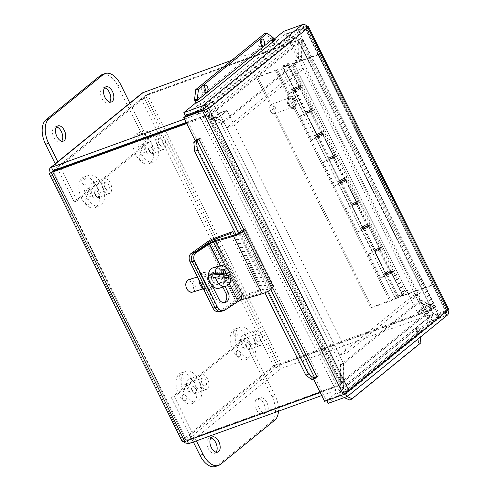 <?xml version="1.0" encoding="UTF-8"?>
<svg xmlns="http://www.w3.org/2000/svg" width="491" height="491" viewBox="0 0 491 491"><rect width="100%" height="100%" fill="white"/><g stroke="black" fill="none" stroke-linecap="round" stroke-linejoin="round"><path stroke-width="0.37" stroke-dasharray="2.46 1.84" d="M247.519 342.614A3.284 1.878 70.1 0 0 246.224 343.27A3.284 1.878 70.1 0 0 245.979 345.357A3.284 1.878 70.1 0 0 248.219 348.794A3.284 1.878 70.1 0 0 250.072 346.345A3.284 1.878 70.1 0 0 247.519 342.614M240.302 355.545A3.284 1.878 70.1 0 0 238.884 351.133A3.284 1.878 70.1 0 0 236.502 351.175A3.284 1.878 70.1 0 0 236.527 354.287A3.284 1.878 70.1 0 0 238.503 356.699A3.284 1.878 70.1 0 0 240.302 355.545M233.63 334.788A3.284 1.878 70.1 0 0 235.349 336.605A3.284 1.878 70.1 0 0 236.582 336.458A3.284 1.878 70.1 0 0 236.447 331.947A3.284 1.878 70.1 0 0 233.354 331.081A3.284 1.878 70.1 0 0 233.63 334.788M242.358 342.792A4.063 2.326 70.1 0 0 239.099 340.496A4.063 2.326 70.1 0 0 238.608 345.842A4.063 2.326 70.1 0 0 241.867 348.137A4.063 2.326 70.1 0 0 242.358 342.792M256.179 339.49A4.063 2.326 -109.9 0 1 256.67 334.144A4.063 2.326 -109.9 0 1 260.236 337.176A4.063 2.326 -109.9 0 1 259.432 341.785A4.063 2.326 -109.9 0 1 256.179 339.49M254.448 340.895A7.819 4.474 -109.9 0 1 255.394 330.615A7.819 4.474 -109.9 0 1 262.255 336.445A7.819 4.474 -109.9 0 1 260.709 345.32A7.819 4.474 -109.9 0 1 254.448 340.895M241.903 345.431A7.819 4.474 -109.9 0 1 242.849 335.144A7.819 4.474 -109.9 0 1 249.716 340.981A7.819 4.474 -109.9 0 1 248.164 349.85A7.819 4.474 -109.9 0 1 241.903 345.431M238 348.61A16.289 9.317 -109.9 0 1 239.97 327.184A16.289 9.317 -109.9 0 1 254.27 339.33A16.289 9.317 -109.9 0 1 251.048 357.816A16.289 9.317 -109.9 0 1 238 348.61M232.973 350.427A16.289 9.317 -109.9 0 1 234.944 329.001A16.289 9.317 -109.9 0 1 249.244 341.147A16.289 9.317 -109.9 0 1 246.022 359.633A16.289 9.317 -109.9 0 1 232.973 350.427M193.454 386.595A3.284 1.878 70.1 0 0 192.159 387.252A3.284 1.878 70.1 0 0 191.913 389.345A3.284 1.878 70.1 0 0 194.154 392.775A3.284 1.878 70.1 0 0 196.007 390.327A3.284 1.878 70.1 0 0 193.454 386.595M186.23 399.533A3.284 1.878 70.1 0 0 184.819 395.114A3.284 1.878 70.1 0 0 182.437 395.157A3.284 1.878 70.1 0 0 182.462 398.275A3.284 1.878 70.1 0 0 184.432 400.681A3.284 1.878 70.1 0 0 186.23 399.533M179.559 378.77A3.284 1.878 70.1 0 0 181.283 380.586A3.284 1.878 70.1 0 0 182.517 380.445A3.284 1.878 70.1 0 0 182.382 375.934A3.284 1.878 70.1 0 0 179.289 375.063A3.284 1.878 70.1 0 0 179.559 378.77M188.292 386.779A4.063 2.326 70.1 0 0 185.033 384.478A4.063 2.326 70.1 0 0 184.542 389.823A4.063 2.326 70.1 0 0 187.801 392.125A4.063 2.326 70.1 0 0 188.292 386.779M202.108 383.471A4.063 2.326 -109.9 0 1 202.605 378.125A4.063 2.326 -109.9 0 1 206.171 381.157A4.063 2.326 -109.9 0 1 205.367 385.773A4.063 2.326 -109.9 0 1 202.108 383.471M200.383 384.883A7.819 4.474 -109.9 0 1 201.328 374.596A7.819 4.474 -109.9 0 1 208.19 380.427A7.819 4.474 -109.9 0 1 206.643 389.302A7.819 4.474 -109.9 0 1 200.383 384.883M187.838 389.418A7.819 4.474 -109.9 0 1 188.783 379.132A7.819 4.474 -109.9 0 1 195.651 384.962A7.819 4.474 -109.9 0 1 194.098 393.837A7.819 4.474 -109.9 0 1 187.838 389.418M183.935 392.591A16.289 9.317 -109.9 0 1 185.905 371.165A16.289 9.317 -109.9 0 1 200.205 383.318A16.289 9.317 -109.9 0 1 196.983 401.804A16.289 9.317 -109.9 0 1 183.935 392.591M178.908 394.408A16.289 9.317 -109.9 0 1 180.878 372.982A16.289 9.317 -109.9 0 1 195.179 385.134A16.289 9.317 -109.9 0 1 191.956 403.62A16.289 9.317 -109.9 0 1 178.908 394.408M150.301 146.766A3.284 1.878 70.1 0 0 149.006 147.423A3.284 1.878 70.1 0 0 148.761 149.516A3.284 1.878 70.1 0 0 151.001 152.946A3.284 1.878 70.1 0 0 152.854 150.498A3.284 1.878 70.1 0 0 150.301 146.766M143.084 159.704A3.284 1.878 70.1 0 0 141.666 155.285A3.284 1.878 70.1 0 0 139.284 155.328A3.284 1.878 70.1 0 0 139.309 158.446A3.284 1.878 70.1 0 0 141.285 160.852A3.284 1.878 70.1 0 0 143.084 159.704M136.406 138.941A3.284 1.878 70.1 0 0 138.131 140.757A3.284 1.878 70.1 0 0 139.364 140.616A3.284 1.878 70.1 0 0 139.229 136.105A3.284 1.878 70.1 0 0 136.136 135.234A3.284 1.878 70.1 0 0 136.406 138.941M145.14 146.944A4.063 2.326 70.1 0 0 141.881 144.649A4.063 2.326 70.1 0 0 141.39 149.994A4.063 2.326 70.1 0 0 144.649 152.296A4.063 2.326 70.1 0 0 145.14 146.944M158.961 143.642A4.063 2.326 -109.9 0 1 159.452 138.296A4.063 2.326 -109.9 0 1 163.018 141.328A4.063 2.326 -109.9 0 1 162.214 145.944A4.063 2.326 -109.9 0 1 158.961 143.642M157.23 145.054A7.819 4.474 -109.9 0 1 158.176 134.767A7.819 4.474 -109.9 0 1 165.037 140.598A7.819 4.474 -109.9 0 1 163.491 149.473A7.819 4.474 -109.9 0 1 157.23 145.054M144.685 149.589A7.819 4.474 -109.9 0 1 145.631 139.303A7.819 4.474 -109.9 0 1 152.498 145.133A7.819 4.474 -109.9 0 1 150.946 154.008A7.819 4.474 -109.9 0 1 144.685 149.589M152.235 135.209A16.289 9.317 -109.9 0 1 158.618 150.872A16.289 9.317 -109.9 0 1 153.83 161.975A16.289 9.317 -109.9 0 1 140.782 152.762A16.289 9.317 -109.9 0 1 137.934 140.383M137.959 139.91A16.289 9.317 -109.9 0 1 142.752 131.336A16.289 9.317 -109.9 0 1 151.915 134.865M132.932 141.727A16.289 9.317 -109.9 0 1 137.726 133.153A16.289 9.317 -109.9 0 1 152.026 145.305A16.289 9.317 -109.9 0 1 148.804 163.791A16.289 9.317 -109.9 0 1 135.755 154.579A16.289 9.317 -109.9 0 1 132.914 142.2M96.236 190.754A3.284 1.878 70.1 0 0 94.941 191.41A3.284 1.878 70.1 0 0 94.695 193.497A3.284 1.878 70.1 0 0 96.936 196.928A3.284 1.878 70.1 0 0 98.789 194.485A3.284 1.878 70.1 0 0 96.236 190.754M89.012 203.685A3.284 1.878 70.1 0 0 87.601 199.272A3.284 1.878 70.1 0 0 85.219 199.315A3.284 1.878 70.1 0 0 85.244 202.427A3.284 1.878 70.1 0 0 87.214 204.839A3.284 1.878 70.1 0 0 89.012 203.685M82.341 182.928A3.284 1.878 70.1 0 0 84.065 184.745A3.284 1.878 70.1 0 0 85.299 184.598A3.284 1.878 70.1 0 0 85.164 180.087A3.284 1.878 70.1 0 0 82.071 179.221A3.284 1.878 70.1 0 0 82.341 182.928M91.074 190.931A4.063 2.326 70.1 0 0 87.815 188.63A4.063 2.326 70.1 0 0 87.324 193.982A4.063 2.326 70.1 0 0 90.583 196.277A4.063 2.326 70.1 0 0 91.074 190.931M104.89 187.63A4.063 2.326 -109.9 0 1 105.387 182.278A4.063 2.326 -109.9 0 1 108.953 185.316A4.063 2.326 -109.9 0 1 108.149 189.925A4.063 2.326 -109.9 0 1 104.89 187.63M103.165 189.035A7.819 4.474 -109.9 0 1 104.11 178.749A7.819 4.474 -109.9 0 1 110.972 184.585A7.819 4.474 -109.9 0 1 109.425 193.454A7.819 4.474 -109.9 0 1 103.165 189.035M90.62 193.571A7.819 4.474 -109.9 0 1 91.565 183.284A7.819 4.474 -109.9 0 1 98.433 189.121A7.819 4.474 -109.9 0 1 96.88 197.99A7.819 4.474 -109.9 0 1 90.62 193.571M86.717 196.75A16.289 9.317 -109.9 0 1 88.687 175.318A16.289 9.317 -109.9 0 1 102.987 187.47A16.289 9.317 -109.9 0 1 99.765 205.956A16.289 9.317 -109.9 0 1 86.717 196.75M81.69 198.567A16.289 9.317 -109.9 0 1 83.66 177.141A16.289 9.317 -109.9 0 1 97.961 189.287A16.289 9.317 -109.9 0 1 94.738 207.773A16.289 9.317 -109.9 0 1 81.69 198.567M210.952 437.954A8.077 4.622 70.1 0 0 209.276 438.027A8.077 4.622 70.1 0 0 208.301 448.657A8.077 4.622 70.1 0 0 214.77 453.224A8.077 4.622 70.1 0 0 216.108 452.205M259.371 408.469A8.077 4.622 -109.9 0 1 260.353 397.839A8.077 4.622 -109.9 0 1 267.442 403.866A8.077 4.622 -109.9 0 1 265.846 413.035A8.077 4.622 -109.9 0 1 259.371 408.469M256.357 409.555A8.077 4.622 70.1 0 0 262.826 414.128A8.077 4.622 70.1 0 0 264.428 404.958A8.077 4.622 70.1 0 0 257.333 398.931A8.077 4.622 70.1 0 0 256.357 409.555M215.666 466.45A19.548 11.183 70.1 0 0 217.599 465.351L271.664 421.364A19.548 11.183 70.1 0 0 272.094 396.753L243.505 339.152L246.519 338.06L275.113 395.66A19.548 11.183 -109.9 0 1 278.489 411.194M196.363 440.887L174.428 396.71L246.519 338.06M243.505 339.152L171.414 397.796L174.428 396.71M171.414 397.796L193.344 441.974M56.551 126.905A8.077 4.622 70.1 0 0 54.869 126.979A8.077 4.622 70.1 0 0 53.893 137.609A8.077 4.622 70.1 0 0 60.362 142.175A8.077 4.622 70.1 0 0 61.7 141.156M104.608 87.809A8.077 4.622 70.1 0 0 102.932 87.883A8.077 4.622 70.1 0 0 101.95 98.507A8.077 4.622 70.1 0 0 108.425 103.079A8.077 4.622 70.1 0 0 109.763 102.06M129.869 103.073L149.301 142.218L146.287 143.304L117.693 85.704A19.548 11.183 70.1 0 0 102.036 74.657M55.244 163.779L74.196 201.954L146.287 143.304M149.301 142.218L77.21 200.862L74.196 201.954M77.21 200.862L57.778 161.717M218.704 311.582A6.518 4.579 72.9 0 0 219.643 311.116L223.362 309.974A6.518 4.579 -107.1 0 1 222.423 310.435A6.518 4.579 -107.1 0 1 216.672 306.93L214.978 307.458M223.362 309.974L238.687 299.087A3.284 0.528 153.6 0 1 242.431 297.165L258.751 291.261L261.273 289.211L243.536 295.625A6.567 1.056 -26.4 0 0 236.048 299.461L219.643 311.116M211.67 288.542A8.967 6.303 72.9 0 0 213.419 277.802A8.967 6.303 72.9 0 0 205.097 272.051A8.967 6.303 72.9 0 0 201.715 282.478A8.967 6.303 72.9 0 0 210.381 289.187A8.967 6.303 72.9 0 0 211.67 288.542M192.116 261.372L193.798 260.85L216.672 306.93M193.798 260.85A6.518 4.579 -107.1 0 1 194.025 253.074M208.454 281.607A5.106 3.59 -107.1 0 1 209.952 274.592A5.106 3.59 -107.1 0 1 214.886 278.415A5.106 3.59 -107.1 0 1 212.959 284.357A5.106 3.59 -107.1 0 1 208.454 281.607M202.501 283.442A5.106 3.59 72.9 0 0 207.012 286.185A5.106 3.59 72.9 0 0 208.939 280.251A5.106 3.59 72.9 0 0 203.998 276.427A5.106 3.59 72.9 0 0 202.501 283.442M203.44 288.917A8.967 6.303 72.9 0 0 208.147 289.874A8.967 6.303 72.9 0 0 209.442 289.23A8.967 6.303 72.9 0 0 211.191 278.489A8.967 6.303 72.9 0 0 202.863 272.738A8.967 6.303 72.9 0 0 198.935 279.833M231.286 235.932L258.751 291.261M234.385 235.042L261.273 289.211M221.208 311.325A6.518 5.186 76 0 0 222.484 310.766L224.78 310.189M212.29 285.793L210.565 282.313A6.935 5.518 -104 0 1 213.597 272.511A6.935 5.518 -104 0 1 219.993 276.157L225.093 286.437M222.853 287.125L217.697 276.734A6.935 5.518 76 0 0 211.302 273.082A6.935 5.518 76 0 0 208.27 282.884L216.482 299.43A6.935 5.518 76 0 0 222.877 303.076A6.935 5.518 76 0 0 223.988 302.634M273.438 286.713L270.032 288.18L268.804 289.739A3.284 0.528 153.6 0 1 263.888 292.378L244.131 298.055A6.567 1.056 -26.4 0 0 236.159 301.836L222.484 310.766M241.437 230.58L270.032 288.18M225.799 281.975L222.184 283.092L221.76 278.642L228.45 279.299L230.696 278.606M221.76 278.642L224.184 277.894M223.902 281.791L220.287 282.902L222.184 283.092M224.178 277.127L219.864 278.458L220.287 282.902M213.174 277.802L219.864 278.458M222.693 269.08L219.078 270.197L219.502 274.647M222.939 269.78L220.975 270.381L219.078 270.197M221.324 274.082L220.975 270.381M228.425 277.722A10.673 7.506 -107.1 0 1 228.45 279.299M188.642 279.686A6.518 4.579 -107.1 0 1 189.956 279.563A6.518 4.579 -107.1 0 1 195.166 285.467A6.518 4.579 -107.1 0 1 192.478 292.139M186.439 288.002A5.211 3.664 72.9 0 0 191.226 291.163A5.211 3.664 72.9 0 0 193.356 285.817A5.211 3.664 72.9 0 0 189.188 281.104A5.211 3.664 72.9 0 0 185.985 286.511M215.635 271.646A6.518 4.579 -107.1 0 1 220.846 277.55A6.518 4.579 -107.1 0 1 218.157 284.221A6.518 4.579 -107.1 0 1 211.86 279.348A6.518 4.579 -107.1 0 1 214.321 271.775A6.518 4.579 -107.1 0 1 215.635 271.646M213.094 267.798A10.673 7.506 -107.1 0 1 215.248 267.589A10.673 7.506 -107.1 0 1 223.786 277.268A10.673 7.506 -107.1 0 1 219.385 288.199M186.709 123.554L203.618 117.441L211.093 115.293L223.976 122.584L343.516 363.395L343.203 381.427C341.846 383.643 339.833 385.318 337.157 386.454L320.249 392.567M340.545 364.469L340.226 382.501L208.116 116.367L221.005 123.658L340.545 364.469L343.516 363.395M55.25 170.279L53.096 172.034L185.543 439.531L186.586 440.089L338.931 385.005L340.226 382.501L343.203 381.427L211.093 115.293L208.116 116.367L205.391 115.993L338.931 385.005L337.157 386.454L203.618 117.441L205.391 115.993L186.371 122.873M221.005 123.658L223.976 122.584M277.47 364.739L274.745 365.408L276.586 364.739L279.14 365.255L186.918 440.28L185.53 438.819L276.586 364.739L279.146 364.788L280.926 363.34L433.271 308.262C435.646 307.366 435.977 307.065 434.259 307.348L421.37 300.056L301.83 59.245L302.413 39.47L301.977 39.053L299.731 39.243L147.386 94.327L141.175 99.029L141.218 94.395L142.427 92.854M160.87 131.631L144.151 97.954L145.606 95.776L297.951 40.692L298.964 41.183L431.902 308.986L431.736 309.588L435.357 307.274L434.259 307.348L302.149 41.213L299.172 42.287L298.859 60.319L301.83 59.245M434.259 307.348L431.282 308.422L418.4 301.136L298.859 60.319M431.736 309.588L297.951 40.692L299.731 39.243L433.271 308.262L431.497 309.704L279.146 364.788L163.215 131.244M418.4 301.136L421.37 300.056M231.783 60.289L295.932 37.095C298.596 36.487 300.56 37.801 301.818 41.023L301.499 59.055L223.988 122.118L211.099 114.826C208.927 112.347 206.465 111.445 203.71 112.12L184.487 119.068M221.011 123.192L208.123 115.901L298.841 42.103L298.528 60.135L221.011 123.192L223.988 122.118M186.175 122.48L205.404 115.526L208.123 115.901L211.099 114.826L301.818 41.023L298.841 42.103L297.62 40.501L205.404 115.526L203.71 112.12L295.932 37.095L297.62 40.501L145.275 95.585L143.581 92.179M298.528 60.135L301.499 59.055M321.734 395.556L342.043 387.988L343.645 385.355L343.847 363.586L421.364 300.523L434.253 307.814L435.13 311.699L433.179 313.583L280.834 368.661C277.924 369.459 275.519 368.508 273.61 365.813L280.926 363.34L147.386 94.327L145.606 95.776L163.018 130.851M418.387 301.597L431.276 308.888L340.558 382.692L340.877 364.66L418.387 301.597L421.364 300.523M188.612 443.686L280.834 368.661L279.14 365.255L431.485 310.171L431.773 310.017L431.276 308.888L434.253 307.814L343.534 381.617L340.558 382.692L339.606 384.993L431.485 310.171L433.179 313.583L340.957 388.608L339.263 385.196L186.918 440.28L187.126 440.697M340.877 364.66L343.847 363.586M52.697 171.359L53.096 172.034L50.15 173.096M185.53 438.819L182.554 439.893L50.119 173.108L141.175 99.029L144.151 97.954L145.275 95.585L52.844 170.702M146.171 95.315L145.606 95.776M274.745 365.408L273.61 365.813L182.554 439.893L183.597 441.679M182.087 441.243L182.554 439.893M185.543 439.531L52.672 171.862L53.096 172.034L53.046 171.077L186.586 440.089L184.806 441.538M306.01 113.538A5.211 0.835 153.6 0 1 303.739 113.9A5.211 0.835 153.6 0 1 308.035 110.831A5.211 0.835 153.6 0 1 313.08 109.26A5.211 0.835 153.6 0 1 310.281 111.537L312.638 110.684L311.638 111.5L306.01 113.538L317.1 135.884L322.728 133.847L323.735 133.03L321.372 133.883A5.211 0.835 -26.4 0 0 324.17 131.613A5.211 0.835 -26.4 0 0 319.132 133.178A5.211 0.835 -26.4 0 0 314.835 136.246A5.211 0.835 -26.4 0 0 317.1 135.884M309.809 110.444A3.032 0.485 -26.4 0 0 306.973 111.813A3.032 0.485 -26.4 0 0 305.69 112.93A3.032 0.485 -26.4 0 0 308.624 112.016A3.032 0.485 -26.4 0 0 311.128 110.23A3.032 0.485 -26.4 0 0 309.809 110.444A3.032 0.485 153.6 0 1 311.128 110.23A3.032 0.485 153.6 0 1 308.624 112.016A3.032 0.485 153.6 0 1 305.69 112.93A3.032 0.485 153.6 0 1 306.973 111.813A3.032 0.485 153.6 0 1 309.809 110.444M298.497 87.803A5.211 0.835 -26.4 0 0 301.296 85.532A5.211 0.835 -26.4 0 0 296.257 87.097A5.211 0.835 -26.4 0 0 291.961 90.166A5.211 0.835 -26.4 0 0 294.226 89.804L299.854 87.766L300.86 86.95L298.497 87.803L287.407 65.456L319.113 53.992L318.107 54.808L283.129 67.451A5.211 0.835 153.6 0 1 280.864 67.819A5.211 0.835 153.6 0 1 285.161 64.751A5.211 0.835 153.6 0 1 290.206 63.179A5.211 0.835 153.6 0 1 287.407 65.456M298.025 86.711A3.032 0.485 153.6 0 1 299.344 86.502A3.032 0.485 153.6 0 1 296.846 88.288A3.032 0.485 153.6 0 1 293.913 89.196A3.032 0.485 153.6 0 1 295.189 88.079A3.032 0.485 153.6 0 1 298.025 86.711M312.638 110.684L300.86 86.95M299.854 87.766L311.638 111.5M328.884 159.618A5.211 0.835 153.6 0 1 326.613 159.98A5.211 0.835 153.6 0 1 330.909 156.911A5.211 0.835 153.6 0 1 335.954 155.346A5.211 0.835 153.6 0 1 333.156 157.617L335.513 156.764L334.512 157.58L328.884 159.618L339.975 181.965L345.603 179.933L346.609 179.111L344.252 179.964A5.211 0.835 -26.4 0 0 347.045 177.693A5.211 0.835 -26.4 0 0 342.006 179.258A5.211 0.835 -26.4 0 0 337.71 182.327A5.211 0.835 -26.4 0 0 339.975 181.965M332.683 156.525A3.032 0.485 -26.4 0 0 329.848 157.893A3.032 0.485 -26.4 0 0 328.565 159.01A3.032 0.485 -26.4 0 0 331.499 158.096A3.032 0.485 -26.4 0 0 334.003 156.31A3.032 0.485 -26.4 0 0 332.683 156.525A3.032 0.485 153.6 0 1 334.003 156.31A3.032 0.485 153.6 0 1 331.499 158.096A3.032 0.485 153.6 0 1 328.565 159.01A3.032 0.485 153.6 0 1 329.848 157.893A3.032 0.485 153.6 0 1 332.683 156.525M320.905 132.791A3.032 0.485 153.6 0 1 322.219 132.582A3.032 0.485 153.6 0 1 319.721 134.368A3.032 0.485 153.6 0 1 316.787 135.277A3.032 0.485 153.6 0 1 318.064 134.16A3.032 0.485 153.6 0 1 320.905 132.791M335.513 156.764L323.735 133.03M322.728 133.847L334.512 157.58M351.759 205.698A5.211 0.835 153.6 0 1 349.488 206.06A5.211 0.835 153.6 0 1 353.784 202.992A5.211 0.835 153.6 0 1 358.829 201.427A5.211 0.835 153.6 0 1 356.03 203.697L358.387 202.844L357.387 203.661L351.759 205.698L362.849 228.045L368.477 226.013L369.484 225.197L367.127 226.05A5.211 0.835 -26.4 0 0 369.919 223.773A5.211 0.835 -26.4 0 0 364.881 225.344A5.211 0.835 -26.4 0 0 360.584 228.407A5.211 0.835 -26.4 0 0 362.849 228.045M355.558 202.605A3.032 0.485 -26.4 0 0 352.722 203.974A3.032 0.485 -26.4 0 0 351.439 205.091A3.032 0.485 -26.4 0 0 354.373 204.176A3.032 0.485 -26.4 0 0 356.877 202.396A3.032 0.485 -26.4 0 0 355.558 202.605A3.032 0.485 153.6 0 1 356.877 202.396A3.032 0.485 153.6 0 1 354.373 204.176A3.032 0.485 153.6 0 1 351.439 205.091A3.032 0.485 153.6 0 1 352.722 203.974A3.032 0.485 153.6 0 1 355.558 202.605M343.78 178.871A3.032 0.485 153.6 0 1 345.093 178.663A3.032 0.485 153.6 0 1 342.595 180.449A3.032 0.485 153.6 0 1 339.662 181.357A3.032 0.485 153.6 0 1 340.938 180.24A3.032 0.485 153.6 0 1 343.78 178.871M358.387 202.844L346.609 179.111M345.603 179.933L357.387 203.661M374.633 251.779A5.211 0.835 153.6 0 1 372.368 252.141A5.211 0.835 153.6 0 1 376.665 249.072A5.211 0.835 153.6 0 1 381.703 247.507A5.211 0.835 153.6 0 1 378.905 249.778L381.262 248.925L380.261 249.741L374.633 251.779L385.723 274.125L391.352 272.094L403.136 295.827L432.485 285.216L318.107 54.808M378.432 248.685A3.032 0.485 -26.4 0 0 375.597 250.054A3.032 0.485 -26.4 0 0 374.32 251.171A3.032 0.485 -26.4 0 0 377.254 250.263A3.032 0.485 -26.4 0 0 379.752 248.477A3.032 0.485 -26.4 0 0 378.432 248.685A3.032 0.485 153.6 0 1 379.752 248.477A3.032 0.485 153.6 0 1 377.254 250.263A3.032 0.485 153.6 0 1 374.32 251.171A3.032 0.485 153.6 0 1 375.597 250.054A3.032 0.485 153.6 0 1 378.432 248.685M366.654 224.952A3.032 0.485 153.6 0 1 367.974 224.743A3.032 0.485 153.6 0 1 365.47 226.529A3.032 0.485 153.6 0 1 362.536 227.443A3.032 0.485 153.6 0 1 363.813 226.32A3.032 0.485 153.6 0 1 366.654 224.952M381.262 248.925L369.484 225.197M368.477 226.013L380.261 249.741M403.136 295.827L404.136 295.005L392.358 271.278L390.001 272.131L378.905 249.778M390.001 272.131A5.211 0.835 -26.4 0 0 392.8 269.854A5.211 0.835 -26.4 0 0 387.755 271.425A5.211 0.835 -26.4 0 0 383.459 274.494A5.211 0.835 -26.4 0 0 385.723 274.125M367.127 226.05L356.03 203.697M344.252 179.964L333.156 157.617M321.372 133.883L310.281 111.537M389.529 271.038A3.032 0.485 153.6 0 1 390.848 270.823A3.032 0.485 153.6 0 1 388.344 272.609A3.032 0.485 153.6 0 1 385.41 273.524A3.032 0.485 153.6 0 1 386.693 272.401A3.032 0.485 153.6 0 1 389.529 271.038M391.352 272.094L392.358 271.278M432.485 285.216L433.485 284.399L404.136 295.005M433.485 284.399L319.113 53.992M286.934 64.364A3.032 0.485 153.6 0 1 288.254 64.149A3.032 0.485 153.6 0 1 285.75 65.935A3.032 0.485 153.6 0 1 282.816 66.85A3.032 0.485 153.6 0 1 284.099 65.726A3.032 0.485 153.6 0 1 286.934 64.364M283.645 66.132A2.608 0.417 153.6 0 1 286.173 64.744A2.608 0.417 153.6 0 1 287.867 64.339A2.608 0.417 153.6 0 1 285.719 65.874A2.608 0.417 153.6 0 1 283.203 66.659A2.608 0.417 153.6 0 1 283.645 66.132M398.017 296.539A2.608 0.417 153.6 0 1 400.546 295.152A2.608 0.417 153.6 0 1 402.246 294.747A2.608 0.417 153.6 0 1 400.097 296.282A2.608 0.417 153.6 0 1 397.575 297.061A2.608 0.417 153.6 0 1 398.017 296.539M288.18 94.119L276.402 70.385L277.403 69.569L289.187 93.302L292.986 91.67A5.211 0.835 153.6 0 1 292.648 91.547A5.211 0.835 153.6 0 1 296.945 88.478A5.211 0.835 153.6 0 1 301.983 86.913A5.211 0.835 153.6 0 1 296.153 90.694L288.18 94.119L289.187 93.302M298.712 88.092A3.032 0.485 -26.4 0 0 295.877 89.46A3.032 0.485 -26.4 0 0 294.6 90.577A3.032 0.485 -26.4 0 0 297.534 89.669A3.032 0.485 -26.4 0 0 300.032 87.883A3.032 0.485 -26.4 0 0 298.712 88.092M299.277 116.465L307.249 113.04A5.211 0.835 -26.4 0 0 313.08 109.26A5.211 0.835 -26.4 0 0 308.035 110.831A5.211 0.835 -26.4 0 0 303.739 113.9A5.211 0.835 -26.4 0 0 304.082 114.016L299.277 116.465L311.055 140.199L315.86 137.75A5.211 0.835 153.6 0 1 315.523 137.627A5.211 0.835 153.6 0 1 319.819 134.565A5.211 0.835 153.6 0 1 324.858 132.993A5.211 0.835 153.6 0 1 319.033 136.774L311.055 140.199M321.587 134.172A3.032 0.485 -26.4 0 0 318.751 135.541A3.032 0.485 -26.4 0 0 317.474 136.664A3.032 0.485 -26.4 0 0 320.408 135.749A3.032 0.485 -26.4 0 0 322.906 133.963A3.032 0.485 -26.4 0 0 321.587 134.172M300.283 115.649L312.061 139.383M322.151 162.546L330.124 159.121A5.211 0.835 -26.4 0 0 335.954 155.346A5.211 0.835 -26.4 0 0 330.909 156.911A5.211 0.835 -26.4 0 0 326.613 159.98A5.211 0.835 -26.4 0 0 326.957 160.097L322.151 162.546L333.929 186.279L338.735 183.83A5.211 0.835 153.6 0 1 338.397 183.708A5.211 0.835 153.6 0 1 342.693 180.645A5.211 0.835 153.6 0 1 347.732 179.074A5.211 0.835 153.6 0 1 341.908 182.855L333.929 186.279M344.461 180.258A3.032 0.485 -26.4 0 0 341.626 181.621A3.032 0.485 -26.4 0 0 340.349 182.744A3.032 0.485 -26.4 0 0 343.283 181.83A3.032 0.485 -26.4 0 0 345.781 180.044A3.032 0.485 -26.4 0 0 344.461 180.258M323.158 161.729L334.936 185.463M345.026 208.626L352.998 205.201A5.211 0.835 -26.4 0 0 358.829 201.427A5.211 0.835 -26.4 0 0 353.784 202.992A5.211 0.835 -26.4 0 0 349.488 206.06A5.211 0.835 -26.4 0 0 349.831 206.177L345.026 208.626L356.804 232.36L361.609 229.911A5.211 0.835 153.6 0 1 361.272 229.794A5.211 0.835 153.6 0 1 365.568 226.725A5.211 0.835 153.6 0 1 370.607 225.154A5.211 0.835 153.6 0 1 364.782 228.935L356.804 232.36M367.336 226.339A3.032 0.485 -26.4 0 0 364.5 227.707A3.032 0.485 -26.4 0 0 363.223 228.824A3.032 0.485 -26.4 0 0 366.157 227.91A3.032 0.485 -26.4 0 0 368.655 226.124A3.032 0.485 -26.4 0 0 367.336 226.339M346.032 207.81L357.81 231.543M276.402 70.385L256.56 77.621L257.566 76.805L277.403 69.569M275.457 70.79L389.829 301.198L398.747 297.368A5.211 0.835 -26.4 0 0 404.578 293.587A5.211 0.835 -26.4 0 0 399.539 295.152A5.211 0.835 -26.4 0 0 395.243 298.221A5.211 0.835 -26.4 0 0 395.58 298.344L371.939 307.213L370.932 308.029L389.829 301.198M384.49 275.991A5.211 0.835 153.6 0 1 384.146 275.874A5.211 0.835 153.6 0 1 388.442 272.806A5.211 0.835 153.6 0 1 393.481 271.241A5.211 0.835 153.6 0 1 387.657 275.015L379.684 278.44L367.9 254.712L375.873 251.282A5.211 0.835 -26.4 0 0 381.703 247.507A5.211 0.835 -26.4 0 0 376.665 249.072A5.211 0.835 -26.4 0 0 372.368 252.141A5.211 0.835 -26.4 0 0 372.706 252.257L368.907 253.89L380.685 277.624L384.49 275.991L395.58 298.344M361.609 229.911L372.706 252.257M338.735 183.83L349.831 206.177M315.86 137.75L326.957 160.097M292.986 91.67L304.082 114.016M276.458 69.974L390.836 300.382M368.907 253.89L367.9 254.712M379.684 278.44L380.685 277.624M390.216 272.419A3.032 0.485 -26.4 0 0 387.374 273.788A3.032 0.485 -26.4 0 0 386.098 274.905A3.032 0.485 -26.4 0 0 389.032 273.99A3.032 0.485 -26.4 0 0 391.53 272.204A3.032 0.485 -26.4 0 0 390.216 272.419M401.307 294.766A3.032 0.485 -26.4 0 0 398.471 296.134A3.032 0.485 -26.4 0 0 397.194 297.251A3.032 0.485 -26.4 0 0 400.128 296.343A3.032 0.485 -26.4 0 0 402.626 294.557A3.032 0.485 -26.4 0 0 401.307 294.766M256.56 77.621L370.932 308.029M257.566 76.805L371.939 307.213M447.215 312.092L439.709 318.205L432.559 303.8L425.046 309.913L304.813 67.697L234.225 125.119L227.075 110.721L219.569 116.827L212.419 102.429L305.531 26.674L447.215 312.092L439.678 314.817L297.994 29.405L305.531 26.674M297.994 29.405L204.882 105.154L212.032 119.552L219.538 113.446L226.689 127.844L297.276 70.422L417.51 312.638L425.022 306.525L432.166 320.93L439.709 318.205M432.166 320.93L439.678 314.817M425.022 306.525L432.559 303.8M417.51 312.638L425.046 309.913M297.276 70.422L304.813 67.697M226.689 127.844L234.225 125.119M219.538 113.446L227.075 110.721M212.032 119.552L219.569 116.827M204.882 105.154L212.419 102.429M204.765 108.149L212.278 102.036L219.428 116.441L226.934 110.328L347.174 352.544L417.755 295.122L424.905 309.52L432.418 303.413L439.562 317.812L346.45 393.567M338.913 396.292L432.025 320.537L424.881 306.139L417.368 312.245L410.218 297.847L339.637 355.269L219.397 113.053L211.885 119.166L204.741 104.761L212.278 102.036M204.741 104.761L197.229 110.874M211.885 119.166L219.428 116.441M219.397 113.053L226.934 110.328M339.637 355.269L347.174 352.544M410.218 297.847L417.755 295.122M417.368 312.245L424.905 309.52M424.881 306.139L432.418 303.413M432.025 320.537L439.562 317.812M346.137 392.935L205.625 109.88M197.732 111.887L338.87 396.206M274.168 107.799A4.131 2.363 70.1 0 0 271.578 105.399A4.131 2.363 70.1 0 0 269.706 107.124A4.131 2.363 70.1 0 0 271.719 112.697A4.131 2.363 70.1 0 0 274.561 112.378A4.131 2.363 70.1 0 0 274.168 107.799M275.175 107.265A4.953 2.836 -109.9 0 1 274.579 113.777A4.953 2.836 -109.9 0 1 272.241 113.126A4.953 2.836 -109.9 0 1 269.829 106.455A4.953 2.836 -109.9 0 1 271.21 104.46A4.953 2.836 -109.9 0 1 275.175 107.265M293.237 100.735A4.953 2.836 70.1 0 0 289.273 97.93A4.953 2.836 70.1 0 0 288.291 103.552A4.953 2.836 70.1 0 0 292.642 107.247A4.953 2.836 70.1 0 0 293.237 100.735M260.899 40.305A3.646 1.952 81.8 0 0 259.395 39.476A3.646 1.952 81.8 0 0 257.984 43.368A3.646 1.952 81.8 0 0 260.445 46.7A3.646 1.952 81.8 0 0 261.648 45.473M204.244 86.398A3.646 1.952 81.8 0 0 202.74 85.563A3.646 1.952 81.8 0 0 201.335 89.454A3.646 1.952 81.8 0 0 203.79 92.787A3.646 1.952 81.8 0 0 204.993 91.565M414.097 295.699L404.639 290.967L406.125 289.758L415.589 294.49L414.097 295.699L419.019 293.931L415.257 295.287L426.691 318.321L428.183 317.112L446.945 310.324C448.958 309.348 449.326 309.244 448.062 310.005L445.638 311.392L446.945 310.324L306.089 26.569L287.327 33.357L298.761 56.385L297.27 57.6L301.032 56.25L296.116 58.024L297.607 56.815L295.005 65.904L293.52 67.12L296.116 58.024M415.589 294.49L420.505 292.71L419.013 293.925L420.505 292.71M406.125 289.758L295.005 65.904M297.607 56.815L302.517 55.035L301.032 56.25M273.1 37.562L270.4 37.948L264.465 33.695M196.081 102.76A4.861 3.91 -129.1 0 0 201.028 104.338L276.906 42.613A4.861 3.91 50.9 0 1 270.713 38.899L270.4 37.948M238.988 233.943L267.583 291.544M311.767 379.561L312.098 379.23A4.861 0.779 153.6 0 1 318.42 375.756L200.438 138.081A4.861 0.779 -26.4 0 0 195.455 140.549M347.106 396.538L344.142 395.243L341.932 396.63L344.173 397.606M344.142 395.243L343.553 394.39A1.626 1.307 50.9 0 1 343.639 392.432A1.626 1.307 50.9 0 1 343.952 392.254L342.534 389.4A4.861 3.91 -129.1 0 0 341.601 389.922A4.861 3.91 -129.1 0 0 341.343 395.777L341.932 396.63M420.836 342.878L418.633 344.259L417.81 334.899L420.02 333.512L420.333 337.133M420.02 333.512L419.431 332.665A1.626 1.307 50.9 0 1 419.517 330.701A1.626 1.307 50.9 0 1 419.83 330.523L418.418 327.663L342.534 389.4L338.778 390.756L326.797 400.576M417.81 334.899L417.221 334.046A4.861 3.91 50.9 0 1 417.479 328.197A4.861 3.91 50.9 0 1 418.412 327.669M349.96 400.122L418.633 344.259M236.024 234.532L264.95 292.808M404.639 290.967L293.52 67.12M301.026 56.238L302.517 55.029L298.761 56.385M207.349 108.996L204.017 109.61L344.688 393.512L346.486 391.511L345.922 393.506L445.681 312.35L445.57 310.907L346.486 391.511L206.41 109.333L305.494 28.73L445.57 310.907L445.46 311.54L426.691 318.321M446.509 310.57L445.57 310.907L305.543 28.147L305.494 28.73L304.598 27.784L285.836 34.566L297.27 57.6M415.257 295.287L416.749 294.078L420.505 292.722M416.749 294.078L428.183 317.112M338.778 390.756L340.195 393.616L343.958 392.254L419.836 330.523L416.086 331.879L414.668 329.019L418.424 327.663L419.842 330.517M345.596 393.874L326.773 400.527M345.535 393.745L445.441 312.466L426.679 319.248L414.668 329.019M343.958 392.254L342.54 389.394M447.724 314.854L428.097 322.108L416.086 331.879M340.195 393.616L328.191 403.381M316.591 377.1L313.184 378.334L314.676 377.119L318.432 375.762L316.94 376.971L318.42 375.756M200.438 138.069L198.947 139.284L200.438 138.069L196.682 139.426L185.248 116.398M344.872 393.365L326.104 400.153L314.676 377.119M196.682 139.426L195.191 140.641M313.454 378.88L313.184 378.334M201.04 104.338L199.616 101.477L201.034 104.338L197.278 105.7L195.86 102.84M276.906 42.613L273.162 43.963L285.173 34.192L283.755 31.332M307.992 27.827L305.494 28.73L303.935 27.41L285.173 34.192M205.827 109.425L206.41 109.333L204.029 108.683L197.345 111.101M185.267 115.471L197.278 105.7M275.5 39.746L276.918 42.607L275.494 39.753M273.162 43.963L271.744 41.103L275.426 39.777M271.744 41.103L273.929 39.329M285.836 34.566L287.327 33.357M426.679 319.248L428.097 322.108M326.104 400.153L324.619 401.362M344.688 393.512L343.381 394.58M346.486 391.511L348.978 390.615M445.441 312.466L446.859 315.32L346.953 396.599M307.157 26.404L306.089 26.569L304.598 27.784L445.638 311.392M203.918 108.456L303.935 27.41L302.517 24.55M272.094 396.753L275.113 395.66M271.664 421.364L274.678 420.271M217.599 465.351L220.612 464.259M120.706 84.618L117.693 85.704M207.454 241.86L236.048 299.461M210.602 242.505L238.687 299.087M214.457 240.805L242.431 297.165M214.941 238.025L243.536 295.625M220.25 265.619L229.205 283.657M219.993 276.157L217.697 276.734M210.565 282.313L208.27 282.884M218.777 298.853L216.482 299.43M226.093 267.472L229.806 274.954M240.209 232.139L268.804 289.739M235.293 234.778L263.888 292.378M215.537 240.455L244.131 298.055M207.57 244.236L236.159 301.836M53.053 170.61L145.275 95.585M144.151 97.954L56.269 169.45M141.175 99.029L273.61 365.813M276.586 364.739L161.066 132.018M294.226 89.804L283.129 67.451M387.657 275.015L398.747 297.368M364.782 228.935L375.873 251.282M341.908 182.855L352.998 205.201M319.033 136.774L330.124 159.121M296.153 90.694L307.249 113.04M293.771 100.299A6.101 3.492 70.1 0 0 287.235 99.065A6.101 3.492 70.1 0 0 291.869 108.401A6.101 3.492 70.1 0 0 293.771 100.299M294.281 100.029A6.518 3.725 70.1 0 0 289.064 96.346A6.518 3.725 70.1 0 0 287.775 103.742A6.518 3.725 70.1 0 0 293.495 108.603A6.518 3.725 70.1 0 0 294.281 100.029M295.048 99.753A6.518 3.725 70.1 0 0 289.825 96.07A6.518 3.725 70.1 0 0 288.536 103.466A6.518 3.725 70.1 0 0 294.256 108.327A6.518 3.725 70.1 0 0 295.048 99.753M295.177 99.796A6.101 3.492 70.1 0 0 288.64 98.556A6.101 3.492 70.1 0 0 293.274 107.891A6.101 3.492 70.1 0 0 295.177 99.796M273.413 38.513L270.713 38.899L194.835 100.63M270.848 289.567L241.541 230.531M194.117 141.555L312.098 379.23L314.811 378.131M343.553 394.39L341.343 395.777L417.221 334.046L419.431 332.665L343.553 394.39M243.763 229.579L272.634 287.738M246.224 343.27C244.941 344.645 245.61 346.486 248.219 348.794M236.502 351.175L236.073 353.71C236.674 355.49 237.484 356.484 238.503 356.699M235.349 336.605L233.268 334.702L233.354 331.081M241.867 348.137L259.432 341.785M239.099 340.496L256.67 334.144M248.164 349.85L260.709 345.32M242.849 335.144L255.394 330.615M246.022 359.633L251.048 357.816M234.944 329.001L239.97 327.184M192.159 387.252C190.876 388.627 191.545 390.468 194.154 392.775M182.437 395.157L182.008 397.692C182.609 399.471 183.419 400.472 184.438 400.681M181.283 380.586L179.203 378.69L179.289 375.063M187.801 392.125L205.367 385.773M185.033 384.478L202.605 378.125M194.098 393.837L206.643 389.302M188.783 379.132L201.328 374.596M191.956 403.62L196.983 401.804M180.878 372.982L185.905 371.165M149.006 147.423C147.723 148.798 148.392 150.639 151.001 152.946M139.284 155.328L138.855 157.863C139.456 159.643 140.266 160.643 141.285 160.852M138.131 140.757L136.05 138.861L136.136 135.234M144.649 152.296L162.214 145.944M141.881 144.649L159.452 138.296M150.946 154.008L163.491 149.473M145.631 139.303L158.176 134.767M148.804 163.791L153.83 161.975M137.726 133.153L142.752 131.336M94.941 191.41C93.658 192.785 94.327 194.626 96.936 196.928M85.219 199.315L84.79 201.85C85.391 203.63 86.201 204.624 87.22 204.839M84.065 184.745L81.985 182.842L82.071 179.221M90.583 196.277L108.149 189.925M87.815 188.63L105.387 182.278M96.88 197.99L109.425 193.454M91.565 183.284L104.11 178.749M94.738 207.773L99.765 205.956M83.66 177.141L88.687 175.318M214.77 453.224L217.783 452.131M209.276 438.027L212.29 436.935M262.826 414.128L265.846 413.035M257.333 398.931L260.353 397.839M57.889 125.886L54.869 126.979M63.382 141.083L60.362 142.175M105.946 86.79L102.932 87.883M111.439 101.987L108.425 103.079M219.391 311.374L222.423 310.435M207.012 286.185L212.959 284.357M203.998 276.427L209.952 274.592M205.097 272.051L202.863 272.738M210.381 289.187L208.147 289.874M213.597 272.511L211.302 273.082M225.173 302.505L222.877 303.076M214.321 271.775L197.505 276.955M218.157 284.221L203.286 288.806M209.792 115.581L206.815 115.931M302.419 39.47L435.357 307.274M298.964 41.183L431.902 308.986M434.204 313.006L342.043 387.988M431.773 310.017L339.606 384.993M49.708 173.335L51.254 172.697M392.8 269.854L370.607 225.154M383.459 274.494L361.272 229.794M369.919 223.773L347.732 179.074M360.584 228.407L338.397 183.708M347.045 177.693L324.858 132.993M337.71 182.327L315.523 137.627M301.296 85.532L290.206 63.179M291.961 90.166L280.864 67.819M324.17 131.613L301.983 86.913M314.835 136.246L292.648 91.547M390.848 270.823L368.655 226.124M385.41 273.524L363.223 228.824M367.974 224.743L345.781 180.044M362.536 227.443L340.349 182.744M345.093 178.663L322.906 133.963M339.662 181.357L317.474 136.664M322.219 132.582L300.032 87.883M316.787 135.277L294.6 90.577M299.344 86.502L288.254 64.149M293.913 89.196L282.816 66.85M402.246 294.747L287.867 64.339M397.575 297.061L283.203 66.659M384.146 275.874L395.243 298.221M393.481 271.241L404.578 293.587M386.098 274.905L397.194 297.251M391.53 272.204L402.626 294.557M271.719 112.697L272.241 113.126M269.706 107.124L269.829 106.455M274.579 113.777L292.642 107.247M271.21 104.46L289.273 97.93M289.064 96.346C287.382 97.114 286.732 98.961 287.106 101.895C288.567 106.056 289.758 108.118 290.69 108.088L293.495 108.603L294.256 108.327C296.632 106.872 296.951 104.006 295.226 99.722C293.612 96.795 291.814 95.579 289.825 96.07L289.064 96.346M262.096 39.084L259.395 39.476M263.145 46.307L260.445 46.7M205.447 85.176L202.74 85.563M206.49 92.394L203.79 92.787M417.479 328.197L341.601 389.922M419.517 330.701L343.639 392.432"/><path stroke-width="0.74" d="M137.934 140.383A16.289 9.317 -109.9 0 1 137.959 139.91M151.915 134.865A16.289 9.317 -109.9 0 1 152.235 135.209M132.914 142.2A16.289 9.317 -109.9 0 1 132.932 141.727M211.314 447.565A8.077 4.622 -109.9 0 1 212.29 436.935A8.077 4.622 -109.9 0 1 219.385 442.962A8.077 4.622 -109.9 0 1 217.783 452.131A8.077 4.622 -109.9 0 1 211.314 447.565M216.108 452.205A8.077 4.622 70.1 0 0 216.371 444.054A8.077 4.622 70.1 0 0 210.952 437.954M278.489 411.194A19.548 11.183 -109.9 0 1 274.678 420.271L220.612 464.259A19.548 11.183 -109.9 0 1 218.679 465.358A19.548 11.183 -109.9 0 1 203.022 454.31L196.363 440.887M193.344 441.974L200.009 455.396A19.548 11.183 70.1 0 0 215.666 466.45L218.679 465.358M61.7 141.156A8.077 4.622 70.1 0 0 61.964 133.006A8.077 4.622 70.1 0 0 56.551 126.905M56.907 136.516A8.077 4.622 -109.9 0 1 57.889 125.886A8.077 4.622 -109.9 0 1 64.978 131.913A8.077 4.622 -109.9 0 1 63.382 141.083A8.077 4.622 -109.9 0 1 56.907 136.516M109.763 102.06A8.077 4.622 70.1 0 0 110.021 93.91A8.077 4.622 70.1 0 0 104.608 87.809M104.97 97.421A8.077 4.622 -109.9 0 1 105.946 86.79A8.077 4.622 -109.9 0 1 113.04 92.817A8.077 4.622 -109.9 0 1 111.439 101.987A8.077 4.622 -109.9 0 1 104.97 97.421M57.778 161.717L48.621 143.262A19.548 11.183 -109.9 0 1 49.051 118.65L103.116 74.663A19.548 11.183 -109.9 0 1 105.049 73.564A19.548 11.183 -109.9 0 1 120.706 84.618L129.869 103.073M105.049 73.564L102.036 74.657A19.548 11.183 70.1 0 0 100.103 75.755L46.037 119.743A19.548 11.183 70.1 0 0 45.602 144.354L55.244 163.779M194.025 253.074A6.518 4.579 -107.1 0 1 194.767 252.368L210.093 241.48A3.284 0.528 153.6 0 1 213.837 239.565L230.156 233.661L232.679 231.611L214.941 238.025A6.567 1.056 -26.4 0 0 207.454 241.86L191.048 253.516A6.518 4.579 72.9 0 0 190.078 261.998L212.953 308.078A6.518 4.579 72.9 0 0 218.704 311.582L219.391 311.374M198.935 279.833A8.967 6.303 72.9 0 0 203.44 288.917M230.156 233.661L231.286 235.932M232.679 231.611L234.385 235.042M229.205 283.657L238.067 301.517L224.78 310.189A6.518 5.186 -104 0 1 223.503 310.748A6.518 5.186 -104 0 1 217.488 307.317L215.193 307.894A6.518 5.186 76 0 0 221.208 311.325L223.503 310.748M193.89 253.16L207.57 244.236A6.567 1.056 153.6 0 1 215.537 240.455L235.293 234.778A3.284 0.528 -26.4 0 0 240.209 232.139L241.437 230.58L244.843 229.113L243.376 230.979A6.567 1.056 153.6 0 1 233.544 236.257L213.462 242.026A3.284 0.528 -26.4 0 0 209.473 243.917L196.185 252.589L193.89 253.16A6.518 5.186 76 0 0 192.319 261.813L194.614 261.237L217.488 307.317M192.319 261.813L215.193 307.894M194.614 261.237A6.518 5.186 -104 0 1 196.185 252.589M225.093 286.437L228.205 292.704A6.935 5.518 -104 0 1 225.173 302.505A6.935 5.518 -104 0 1 218.777 298.853L212.29 285.793M223.988 302.634A6.935 5.518 76 0 0 225.909 293.274L222.853 287.125M238.067 301.517A3.284 0.528 153.6 0 1 242.051 299.627L262.139 293.857A6.567 1.056 -26.4 0 0 271.971 288.579L273.438 286.713L244.843 229.113M224.184 277.894L226.075 277.311A19.462 13.275 95.6 0 1 225.799 281.975A18.382 3.695 174.6 0 0 223.902 281.791A19.462 13.275 -84.4 0 0 224.178 277.127A19.407 3.903 174.6 0 0 215.426 277.108L213.174 277.802A10.673 7.506 -107.1 0 1 212.812 273.99L215.064 273.297A19.407 3.903 -5.4 0 1 223.816 273.315A19.462 13.275 -84.4 0 0 222.693 269.08A18.382 3.695 -5.4 0 1 224.59 269.271A19.462 13.275 95.6 0 1 225.713 273.499A19.407 3.903 -5.4 0 1 230.334 274.794L228.088 275.488L221.398 274.831L221.324 274.082M215.426 277.108A10.673 7.506 -107.1 0 0 226.026 286.149A10.673 7.506 -107.1 0 0 230.696 278.606A19.407 3.903 174.6 0 0 226.075 277.311M225.713 273.499L221.398 274.831M223.816 273.315L219.502 274.647L212.812 273.99M224.59 269.271L222.939 269.78M228.088 275.488A10.673 7.506 -107.1 0 1 228.425 277.722M215.064 273.297A10.673 7.506 -107.1 0 1 219.735 265.754A10.673 7.506 -107.1 0 1 221.889 265.539A10.673 7.506 -107.1 0 1 230.334 274.794M203.286 288.806L192.478 292.139A6.518 4.579 -107.1 0 1 186.519 288.18A6.518 4.579 -107.1 0 1 185.942 286.321A6.518 4.579 -107.1 0 1 188.642 279.686L197.505 276.955M185.942 286.321L185.985 286.511A5.211 3.664 72.9 0 0 186.439 288.002L186.519 288.18M226.026 286.149L219.385 288.199A10.673 7.506 -107.1 0 1 209.068 280.208A10.673 7.506 -107.1 0 1 213.094 267.798L219.735 265.754M187.126 440.697L188.612 443.686L321.734 395.556M186.371 122.873L53.046 171.077L51.267 172.519L186.709 123.554M320.249 392.567L184.806 441.538L182.136 441.323L49.217 173.581L51.267 172.519L184.806 441.538M184.487 119.068L50.407 167.713L142.427 92.854L231.783 60.289M52.697 171.359L53.053 170.61L186.175 122.48M50.407 167.713L49.499 169.014L50.15 173.096M53.053 170.61L51.365 167.198L143.581 92.179M183.597 441.679L184.733 442.79L188.612 443.686M197.732 111.887L197.229 110.874L204.765 108.149L205.625 109.88M338.87 396.206L346.45 393.567L346.137 392.935M261.648 45.473A3.646 1.952 81.8 0 0 261.605 41.717A3.646 1.952 81.8 0 0 260.899 40.305M264.305 41.33A3.646 1.952 -98.2 0 1 263.145 46.307A3.646 1.952 -98.2 0 1 260.684 42.975A3.646 1.952 -98.2 0 1 262.096 39.084A3.646 1.952 -98.2 0 1 264.305 41.33M204.993 91.565A3.646 1.952 81.8 0 0 204.95 87.809A3.646 1.952 81.8 0 0 204.244 86.398M207.65 87.416A3.646 1.952 -98.2 0 1 206.49 92.394A3.646 1.952 -98.2 0 1 204.035 89.067A3.646 1.952 -98.2 0 1 205.447 85.176A3.646 1.952 -98.2 0 1 207.65 87.416M267.165 33.308L198.499 89.172L195.799 89.558L264.465 33.695L267.165 33.308L273.1 37.562L273.413 38.513A1.626 1.307 -129.1 0 0 275.488 39.753L199.61 101.484L195.86 102.84L183.849 112.611L202.611 105.829L302.517 24.55C304.782 24.096 306.605 25.188 307.992 27.827L308.434 26.71L307.157 26.404M195.799 89.558L194.522 99.679L197.229 99.286L198.499 89.172M197.229 99.286L197.535 100.238A1.626 1.307 -129.1 0 0 199.61 101.484L199.616 101.484M194.522 99.679L194.835 100.63A4.861 3.91 -129.1 0 0 196.081 102.76M193.785 141.887L194.712 151.308L197.425 150.209L196.498 140.788L194.117 141.555A4.861 0.779 -26.4 0 1 195.455 140.549M196.498 140.788L198.953 139.291L243.763 229.579M197.425 150.209L238.988 233.943M267.583 291.544L308.544 374.062L305.832 375.161L311.767 379.561L314.479 378.463L308.544 374.062M314.479 378.463L316.591 377.1M344.173 397.606L349.96 400.122L352.17 398.741L347.106 396.538M352.17 398.741L420.836 342.878L420.333 337.133M194.712 151.308L236.024 234.532M264.95 292.808L305.832 375.161M326.797 400.576L328.191 403.381L346.953 396.599L349.003 394.672L348.978 390.615L343.381 394.58L324.619 401.362L313.454 378.88M316.934 376.965L272.634 287.738M343.381 394.58L202.525 110.825L204.017 109.61L185.248 116.398L183.757 117.607L208.902 108.437C207.251 106.019 205.152 105.154 202.611 105.829L203.918 108.456M183.757 117.607L195.191 140.641L198.947 139.284M197.345 111.101L185.267 115.471L183.849 112.611M273.929 39.329L283.755 31.332L302.517 24.55M205.827 109.425L208.902 108.437L348.978 390.615L448.062 310.005L448.553 313.681L447.724 314.854L347.959 396.016M345.596 393.874L346.953 396.599M448.817 309.514L448.062 310.005L307.992 27.827L208.902 108.437M200.009 455.396L203.022 454.31M103.116 74.663L100.103 75.755M49.051 118.65L46.037 119.743M48.621 143.262L45.602 144.354M214.978 307.458L212.953 308.078M190.078 261.998L192.116 261.372M194.767 252.368L191.048 253.516M210.093 241.48L210.602 242.505M213.837 239.565L214.457 240.805M209.473 243.917L220.25 265.619M228.205 292.704L225.909 293.274M213.462 242.026L226.093 267.472M229.806 274.954L242.051 299.627M233.544 236.257L262.139 293.857M243.376 230.979L271.971 288.579M163.018 130.851L163.215 131.244M56.269 169.45L55.25 170.279M161.066 132.018L160.87 131.631M194.835 100.63L197.535 100.238L273.413 38.513M241.541 230.531L196.83 140.457L194.117 141.555M314.811 378.131L270.848 289.567M52.482 171.537L50.199 173.114M448.823 309.508L308.44 26.71"/></g></svg>
